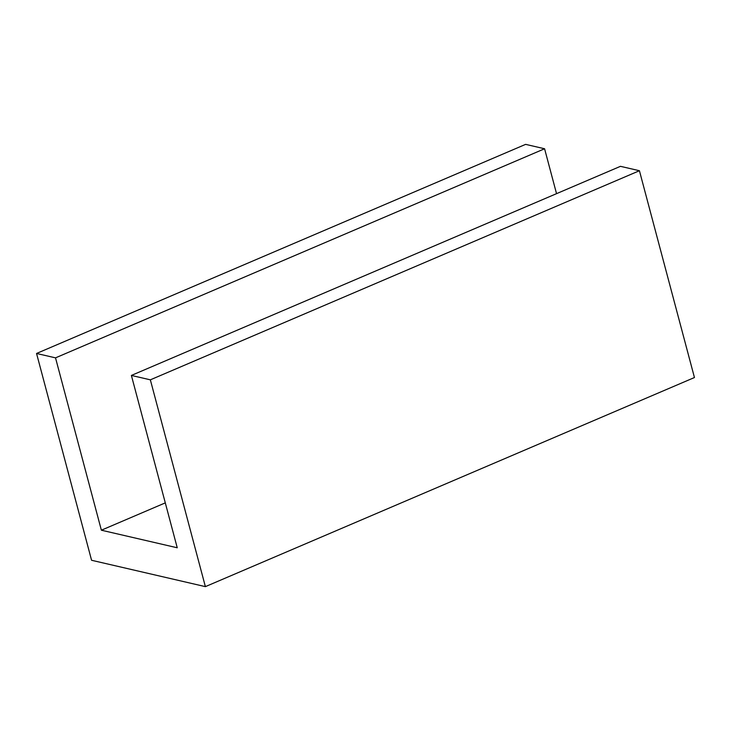 <?xml version="1.0" encoding="UTF-8"?>
<svg xmlns="http://www.w3.org/2000/svg" width="731" height="731" viewBox="0 0 731 731"><rect width="100%" height="100%" fill="white"/><g stroke="black" fill="none" stroke-linecap="round" stroke-linejoin="round"><path stroke-width="1.1" d="M131.388 375.432L150.348 379.828L205.384 586.637L91.576 560.275L36.55 353.466L55.519 357.852L101.371 530.203L177.24 547.775L131.388 375.432L620.455 166.33L639.424 170.725L150.348 379.828M639.424 170.725L694.45 377.534L205.384 586.637M36.55 353.466L525.616 144.363L544.586 148.758L556.538 193.66M544.586 148.758L55.519 357.852M165.297 502.873L101.371 530.203"/></g></svg>
